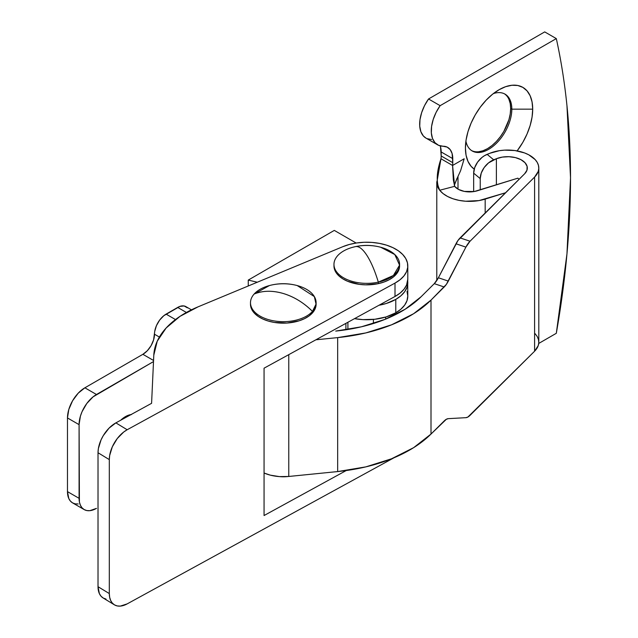 <?xml version="1.0" encoding="UTF-8"?>
<svg xmlns="http://www.w3.org/2000/svg" width="638" height="638" viewBox="0 0 638 638"><rect width="100%" height="100%" fill="white"/><g stroke="black" fill="none" stroke-linecap="round" stroke-linejoin="round"><path stroke-width="0.96" d="M120.686 420.243A22.147 12.784 -60 0 1 125.479 416.606L120.686 420.243M407.794 282.65L407.004 287.267L404.667 291.71L400.879 295.809L395.783 299.397L395.783 312.787L386.134 316.926L374.825 319.263L362.823 319.614L354.529 318.649A41.015 23.678 0 0 0 395.783 312.787L400.879 309.199L404.667 305.108L407.004 300.665L407.794 296.048L407.69 280.975A41.015 23.678 180 0 1 407.794 282.65A41.015 23.678 180 0 1 395.783 299.397L395.783 312.787A41.015 23.678 0 0 0 407.794 296.048L407.004 291.422M395.783 299.397A41.015 23.678 180 0 1 378.972 305.259L386.134 303.529L395.783 299.397M257.289 282.227L248.254 280.082L248.254 285.983L248.254 280.082L334.296 230.406L356.163 243.03L334.296 230.406L248.254 280.082L257.289 282.227M78.219 503.98L75.212 503.86L72.573 502.888L70.411 501.093L68.8 498.541L67.476 491.619L67.476 417.946L68.8 409.492L72.573 400.792L78.219 393.175L84.878 387.8L142.88 354.313L147.322 350.733L151.086 345.652L153.599 339.855L154.707 331.481L156.438 325.651L159.636 320.109L163.822 315.69L179.948 306.384L184.127 305.969L187.333 307.819M129.235 415.561L129.115 415.003A22.147 12.784 120 0 1 129.235 415.561M345.9 323.37L345.9 329.798L345.9 323.37M84.176 509.579A24.611 14.211 -60 0 1 79.08 498.318L67.476 491.619A24.611 14.211 120 0 0 72.573 502.888L84.176 509.579A24.611 14.211 -60 0 0 96.482 508.366L89.822 510.679L86.808 510.56L84.176 509.579L82.007 507.784L80.404 505.24L79.415 502.042L79.08 424.645L80.404 416.183L82.007 411.781L86.808 403.471L93.084 396.844L153.503 361.579L96.482 394.499L84.878 387.8L96.482 394.499A24.611 14.211 -60 0 0 79.08 424.645L79.08 498.318L67.476 491.619L67.476 417.946L79.08 424.645L67.476 417.946A24.611 14.211 120 0 1 84.878 387.8L142.88 354.313A16.405 9.474 120 0 0 154.484 334.224L159.388 337.055L154.484 334.224A16.405 9.474 120 0 1 166.079 314.127L175.474 319.55L166.079 314.127L177.683 307.428L186.4 312.461L177.683 307.428A16.405 9.474 120 0 1 185.889 306.615L191.44 309.829M131.476 414.517L125.479 416.606A22.147 12.784 -60 0 1 131.037 414.572M153.559 360.478L142.88 354.313L153.559 360.478M288.767 476.466L288.767 354.656L288.767 476.466L337.669 471.57L288.767 476.466A31.996 18.47 0 0 1 264.06 473.021L270.337 475.15L279.388 476.602L288.767 476.466M538.807 168.049A31.174 18 180 0 0 522.067 152.091A31.174 18 180 0 0 489.825 153.272L487.137 154.356L493.692 159.803L496.388 158.718L496.388 184.853L496.388 158.718L502.385 157.092L508.98 156.709L515.416 157.602L520.975 159.683L525.026 162.714L527.1 166.351L526.972 170.171L524.659 173.759L460.102 237.902L470.031 241.228L534.588 177.085L538.257 171.415L538.799 168.392L538.456 165.362L537.236 162.403L535.17 159.604L528.758 154.811L524.595 152.945L514.962 150.552L504.499 150.137L499.323 150.704L489.825 153.272L484.505 155.672L481.977 157.45L477.615 162.108L474.696 167.627L473.667 173.161L480.231 178.608L481.251 173.065L484.17 167.547L488.541 162.889L496.388 158.718A19.69 11.364 180 0 1 516.748 157.969A19.69 11.364 180 0 1 527.323 168.049A19.69 11.364 180 0 1 524.659 173.759L457.964 240.478L438.394 277.769L434.271 283.663L444.2 286.988L431.001 300.107L413.615 313.721L391.533 324.83L365.813 332.924L337.669 337.614L315.906 339.791L337.669 337.614L337.669 471.57A134.53 77.669 0 0 0 431.001 434.063L431.001 300.107A134.53 77.669 180 0 1 337.669 337.614L337.669 471.57L365.813 466.88L391.533 458.786L413.615 447.677L431.001 434.063L431.001 300.107L446.337 284.412L465.907 247.121L470.031 241.228L534.588 177.085L534.588 351.227L467.901 417.037L465.907 417.675L448.323 418.648L446.337 419.286L431.001 434.063L444.2 420.944A16.405 6.731 -71.5 0 1 448.323 418.648L465.907 417.675A16.405 6.731 -71.5 0 0 470.031 415.37L534.588 351.227A31.174 18 0 0 0 538.807 342.191L538.807 168.049A31.174 18 180 0 1 534.588 177.085L534.588 351.227L538.257 345.557L538.799 342.534L538.456 339.504L537.236 336.545L535.17 333.746M473.667 173.161L473.667 191.607L473.667 173.161L480.231 178.608L480.231 189.885L480.231 178.608A16.405 10.998 -50.3 0 1 493.692 159.803L487.137 154.356A16.405 10.998 129.7 0 0 473.667 173.161M434.271 283.663L421.072 296.774A123.046 71.041 180 0 1 335.708 331.082L361.451 326.792L384.977 319.391L405.17 309.223L421.072 296.774L434.271 283.663A16.405 6.731 108.5 0 0 438.394 277.769L448.323 281.103A16.405 6.731 -71.5 0 1 444.2 286.988L434.271 283.663M460.102 237.902A16.405 6.731 108.5 0 0 455.979 243.788L465.907 247.121A16.405 6.731 -71.5 0 1 470.031 241.228L460.102 237.902M438.394 277.769L455.979 243.788L465.907 247.121L448.323 281.103L438.394 277.769M407.794 279.205L406.534 285.114L403.958 289.301L400.066 293.137L395.002 296.479L395.002 283.089L395.002 296.479L264.06 368.182L264.06 515.536L346.211 470.549L264.06 515.536L264.06 368.182L395.002 296.479A41.015 23.678 -0 0 0 407.794 279.3L407.794 265.902A41.015 23.678 180 0 0 385.48 244.832A41.015 23.678 180 0 0 342.821 246.683L198.107 306.822A106.642 61.567 180 0 0 153.798 355.167L151.589 403.32L153.798 355.167L157.251 341.171L166.143 327.996L180.004 316.344L198.107 306.822L342.821 246.683L349.457 244.442L356.706 242.95L364.314 242.265L372.002 242.416L379.514 243.397L386.572 245.167L392.936 247.664L398.375 250.806L402.706 254.482L405.768 258.557L407.459 262.888L407.722 267.33L406.534 271.724L403.958 275.903L400.066 279.739L395.002 283.089L127.169 429.749L115.877 422.874L151.589 403.32L115.877 422.874L109.05 428.146L103.252 435.674L101.035 439.933L98.364 448.634L98.021 452.741L98.021 586.697A24.611 14.578 121.3 0 0 103.085 597.942L114.377 604.816A24.611 14.578 -58.7 0 1 109.313 593.571L98.021 586.697L98.021 452.741L109.313 459.615A24.611 14.578 -58.7 0 1 127.169 429.749L115.877 422.874A24.611 14.578 121.3 0 0 98.021 452.741L109.313 459.615L109.313 593.571L98.021 586.697L99.384 593.643L101.035 596.211L103.252 598.045L105.964 599.058M407.794 265.902A41.015 23.678 180 0 1 395.002 283.089L127.169 429.749L123.684 432.038L117.248 438.561L112.32 446.807L109.656 455.508L109.313 459.615L109.313 593.571L109.656 597.304L110.677 600.518L112.32 603.085L114.545 604.92L117.248 605.933L120.335 606.1L127.169 603.891L394.029 457.765L127.169 603.891A24.611 14.578 -58.7 0 1 114.377 604.816M279.675 476.618L286.917 476.618A20.504 11.843 180 0 1 279.683 476.618M283.304 293.504C294.142 296.822 303.863 302.787 312.468 311.4L316.025 304.119L314.359 296.606L297.212 285.561C287.937 283.097 278.662 283.097 269.396 285.561L254.139 294.038C262.744 290.545 272.466 290.362 283.304 293.504A53.321 38.695 -138.2 0 0 254.139 294.038A32.809 18.941 180 0 1 291.04 284.309A32.809 18.941 180 0 1 316.113 302.723A32.809 18.941 180 0 1 312.468 311.4A32.809 18.941 180 0 1 275.568 321.129A32.809 18.941 180 0 1 250.487 302.723A32.809 18.941 180 0 1 254.139 294.038A32.809 18.941 -0 0 0 268.263 319.558A32.809 18.941 -0 0 0 312.468 311.4L312.468 312.899L312.468 311.4A53.321 38.695 -138.2 0 0 283.304 293.504M250.487 302.723L250.487 304.222A32.809 18.941 -0 0 0 275.568 322.629A32.809 18.941 -0 0 0 312.468 312.899L314.837 309.446L316.113 304.127M250.487 304.135L252.05 309.988L254.602 313.394L258.254 316.456L262.864 319.04L268.263 321.058L274.244 322.429L287.004 323.043L299.198 320.794L304.493 318.681L308.975 316.017L312.468 312.899A32.809 18.941 -0 0 0 316.113 304.222A32.809 18.941 -0 0 0 316.089 303.473M373.421 323.506L373.421 319.415L373.421 323.506M333.969 264.411L333.969 265.902A32.809 18.941 -0 0 0 378.326 283.639L378.326 282.14A53.321 15.328 -102.3 0 0 366.778 255.192C371.069 261.867 374.921 270.855 378.326 282.14L393.391 275.496L399.563 265.145L394.802 254.554L380.687 247.249C372.297 245.016 363.891 244.809 355.462 246.619L355.23 246.675C358.636 245.853 362.488 248.692 366.778 255.192A53.321 15.328 -102.3 0 0 355.462 246.619L352.87 247.249A32.809 18.941 -0 0 0 336.537 271.764A32.809 18.941 -0 0 0 378.326 282.14A32.809 18.941 180 0 1 333.969 264.411A32.809 18.941 180 0 1 355.23 246.675A32.809 18.941 -0 0 0 352.87 247.249M333.985 265.28L334.4 268.989L336.066 272.578L338.914 275.903L342.821 278.854L347.662 281.302L359.322 284.357L365.694 284.835L378.326 283.639L378.326 282.14A32.809 18.941 180 0 0 399.587 264.411A32.809 18.941 180 0 0 355.749 246.563L355.23 246.675M399.587 264.411L399.587 265.902A32.809 18.941 -0 0 1 378.326 283.639L384.1 281.996L389.204 279.731L393.447 276.94L396.661 273.726L398.734 270.209L399.587 265.847M508.901 99.257L510.217 103.523L510.663 108.492L511.828 109.162L532.706 109.162L532.06 101.952L530.146 95.772L527.036 90.851L522.849 87.382L517.753 85.492L511.939 85.261L505.623 86.688L499.06 89.735L492.496 94.272L486.188 100.126L480.374 107.072L475.27 114.848L471.091 123.15L467.981 131.659L466.067 140.057L465.421 148.008A47.579 27.466 -60 0 0 474.225 169.126L471.091 166.311L467.981 161.39L466.067 155.209L465.421 148.008A47.579 27.466 -60 0 1 499.06 89.735A47.579 27.466 -60 0 1 532.706 109.162L511.828 109.162A32.809 18.941 120 0 0 493.357 93.595A32.809 18.941 -60 0 1 505.025 94.137A32.809 18.941 -60 0 1 511.828 109.162L510.663 108.492A32.809 18.941 120 0 0 504.435 93.818M447.621 147.354L447.677 147.386A24.611 14.211 -60 0 0 443.155 146.238A30.417 17.561 -60 0 1 437.564 144.81A30.417 17.561 -60 0 1 440.132 105.677L556.312 38.599L544.708 31.9L428.529 98.978L544.708 31.9L556.312 38.599A820.308 473.603 -60 0 1 570.524 177.747L566.959 105.669C564.582 82.406 561.033 60.052 556.312 38.599L440.132 105.677L436.137 112.336L433.226 119.402L431.591 126.404L431.336 132.887L432.484 138.43L434.956 142.673L438.593 145.328L447.11 147.091L450.173 149.595L452.111 153.543L452.773 162.674A19.69 11.364 -60 0 1 452.581 165.465L464.185 158.766L460.548 170.84L457.996 176.383L457.996 189.127L457.996 176.383L460.548 170.84L464.185 158.766L452.581 165.465L440.978 158.766A19.69 11.364 120 0 0 441.177 155.975A19.69 11.364 -60 0 1 440.978 158.766C436.464 172.212 436.041 182.707 439.702 190.244L454.647 186.336L458.586 189.454L464.352 191.408L474.281 191.512L517.881 178.161L519.013 179.366L517.881 178.161L477.384 190.77A16.405 9.474 180 0 1 454.647 186.336L452.581 165.465L453.355 179.924L454.647 186.336L439.702 190.244L437.03 184.749L436.807 181.718M437.078 184.781L439.702 190.244A32.809 18.941 180 0 0 485.175 199.104L485.175 212.988L485.175 199.104L505.527 192.772L478.971 200.587L465.652 201.241L459.105 200.38L452.988 198.769L447.581 196.48L443.083 193.593L439.702 190.244A32.809 18.941 180 0 1 436.783 182.428A32.809 18.941 180 0 1 436.807 181.742M538.727 343.451L556.312 333.299L566.959 253.932L570.524 177.747A820.308 473.603 -60 0 1 556.312 333.299L538.727 343.451M532.706 109.162L532.06 117.113L530.146 125.503L527.036 134.012L522.849 142.314L517.139 150.903A47.579 27.466 -60 0 0 532.706 109.162M437.564 144.81L425.969 138.111A30.417 17.561 120 0 1 428.529 98.978L440.132 105.677L428.529 98.978L424.533 105.637L421.622 112.703L419.987 119.705L419.74 126.188L420.889 131.731L423.361 135.974L426.056 138.167M426.997 138.629L431.559 139.539M440.515 146.852L441.177 155.975L452.773 162.674A19.69 11.364 -60 0 1 452.581 165.465L440.978 158.766L436.847 182.444L439.702 190.244L437.277 185.586L436.847 182.444M471.649 150.616A32.809 18.941 120 0 0 496.715 141.11A32.809 18.941 120 0 0 510.663 108.492L510.217 113.971L508.901 119.761L503.868 131.356L500.351 136.715L496.34 141.508L491.986 145.544L487.464 148.678L482.934 150.775L478.58 151.764M457.964 176.439L454.312 185.307L457.039 178.241M511.828 109.162A32.809 18.941 -60 0 1 497.504 142.178A32.809 18.941 -60 0 1 472.216 150.967A32.809 18.941 -60 0 1 465.907 141.134A32.809 18.941 120 0 0 491.005 147.833A32.809 18.941 120 0 0 511.828 109.162M447.677 147.386A24.611 14.211 -60 0 1 452.773 158.655L441.177 151.956L441.177 155.975L452.773 162.674L452.773 158.655L441.177 151.956A24.611 14.211 120 0 0 440.196 145.879M316.113 302.723L316.113 304.222M347.909 322.27L347.909 329.487M385.647 317.07L385.647 319.12M436.783 182.635L436.783 280.521"/></g></svg>
